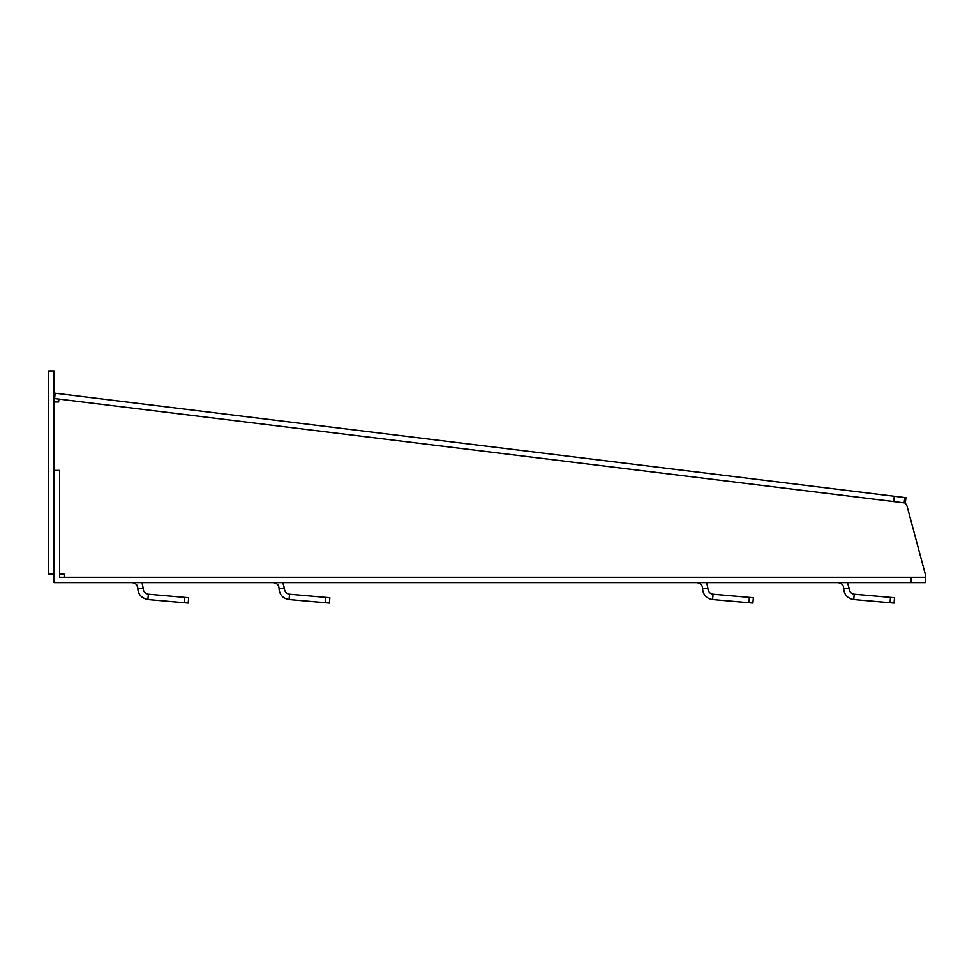 <?xml version="1.0" encoding="UTF-8"?>
<svg xmlns="http://www.w3.org/2000/svg" width="974" height="974" viewBox="0 0 974 974"><rect width="100%" height="100%" fill="white"/><g stroke="black" fill="none" stroke-linecap="round" stroke-linejoin="round"><path stroke-width="1.46" d="M58.951 399.084L58.598 401.97L54.069 401.97M905.284 503.01L905.942 497.677L904.809 497.544L904.152 502.864L905.284 503.01L907.05 506.066L925.3 574.197L925.3 582.635L911.189 582.635L911.189 577.278L59.657 577.278L59.657 470.405L54.069 470.405L54.069 370.911L48.7 370.911L48.7 574.197L54.069 574.197M894.327 496.253L893.682 501.573L54.568 398.549L55.226 393.228L904.809 497.544M59.657 574.197L64.174 574.197L64.174 577.278M893.682 501.573L904.152 502.864M890.053 602.736L894.071 603.089L894.534 597.744L890.516 597.391L890.053 602.736L853.76 599.558C847.575 598.486 844.227 594.834 843.703 588.6C844.227 594.834 847.575 598.486 853.76 599.558L854.222 594.225L890.516 597.391M847.514 582.635L849.072 588.284L843.703 588.284C843.557 585.094 841.67 583.207 838.054 582.635C841.67 583.207 843.557 585.094 843.703 588.284L849.072 588.6L849.06 587.748M854.222 594.225C851.057 593.665 849.34 591.79 849.072 588.6C849.34 591.79 851.057 593.665 854.222 594.225M925.3 577.278L911.189 577.278M325.377 602.736L329.395 603.089L329.857 597.744L325.852 597.391L325.377 602.736L289.083 599.558C282.898 598.486 279.55 594.834 279.027 588.6C279.55 594.834 282.898 598.486 289.083 599.558L289.546 594.225L325.852 597.391M279.027 588.284L284.396 588.6L282.837 582.635L284.396 588.284L279.027 588.284C278.881 585.094 276.993 583.207 273.39 582.635C276.993 583.207 278.881 585.094 279.027 588.284M289.546 594.225C286.38 593.665 284.664 591.79 284.396 588.6C284.664 591.79 286.38 593.665 289.546 594.225M748.884 602.736L752.902 603.089L753.365 597.744L749.359 597.391L748.884 602.736L712.591 599.558C706.406 598.486 703.058 594.834 702.534 588.6C703.058 594.834 706.406 598.486 712.591 599.558L713.053 594.225L749.359 597.391M706.893 583.682L707.903 588.284L702.534 588.284C702.388 585.094 700.501 583.207 696.885 582.635C700.501 583.207 702.388 585.094 702.534 588.284L707.903 588.259M713.053 594.225C709.888 593.665 708.171 591.79 707.903 588.6C708.171 591.79 709.888 593.665 713.053 594.225M184.683 597.391L188.688 597.744L188.226 603.089L147.914 599.558L148.377 594.225L184.683 597.391L184.208 602.736M142.216 583.682L143.227 588.284L137.858 588.6L143.227 588.6C143.324 591.571 145.053 593.446 148.377 594.225M136.896 585.131L137.858 588.284C137.711 585.094 135.824 583.207 132.22 582.635M147.914 599.558C141.413 598.048 138.065 594.396 137.858 588.6M911.189 582.635L54.069 582.635L54.069 470.405"/></g></svg>
